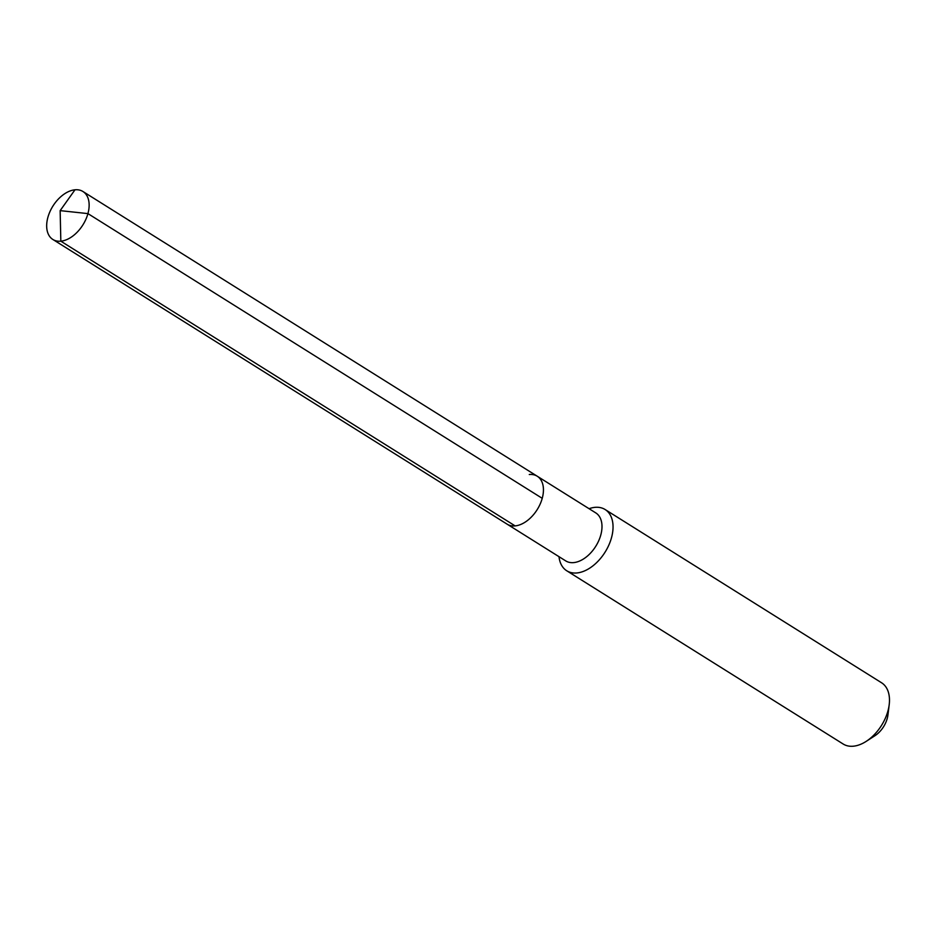 <?xml version="1.0" encoding="UTF-8"?>
<svg xmlns="http://www.w3.org/2000/svg" width="936" height="936" viewBox="0 0 936 936"><rect width="100%" height="100%" fill="white"/><g stroke="black" fill="none" stroke-linecap="round" stroke-linejoin="round"><path stroke-width="1.4" d="M529.285 474.517A28.314 17.702 -57.9 0 1 537.241 476.225L595.799 512.916A28.314 17.702 -57.9 0 1 598.712 540.762A28.314 17.702 -57.9 0 1 573.686 562.606A28.314 17.702 122.1 0 1 565.73 560.898L507.172 524.195A28.314 17.702 122.1 0 0 515.128 525.903A28.314 17.702 -57.9 0 0 540.166 504.059A28.314 17.702 -57.9 0 0 537.241 476.225A28.314 17.702 -57.9 0 1 540.166 504.059A28.314 17.702 -57.9 0 1 515.128 525.903L60.828 241.184L515.128 525.903A28.314 17.702 122.1 0 1 507.172 524.195L52.872 239.476A28.314 17.702 122.1 0 1 49.947 211.641A28.314 17.702 122.1 0 1 74.985 189.797A28.314 17.702 -57.9 0 1 82.941 191.506A28.314 17.702 -57.9 0 1 85.866 219.34A28.314 17.702 -57.9 0 1 60.828 241.184A28.314 17.702 122.1 0 1 52.872 239.476M866.233 741.347A36.141 22.593 -57.9 0 0 889.2 704.691L887.936 714.952A20.475 12.8 -57.9 0 1 874.914 735.731L866.233 741.347A36.141 22.593 -57.9 0 1 853.339 746.203A36.141 22.593 122.1 0 1 843.184 744.026L566.748 570.773A36.141 22.593 122.1 0 0 576.904 572.961A36.141 22.593 -57.9 0 0 608.856 545.068A36.141 22.593 -57.9 0 0 605.136 509.535A36.141 22.593 -57.9 0 0 594.968 507.347A36.141 22.593 122.1 0 0 589.072 508.704M566.748 570.773A36.141 22.593 122.1 0 1 559.003 556.686M889.2 704.691A36.141 22.593 -57.9 0 0 881.572 682.777L605.136 509.535M542.225 498.326L87.925 213.607L60.15 210.635L60.828 241.184L60.15 210.635L74.985 189.797M537.241 476.225L82.941 191.506"/></g></svg>

